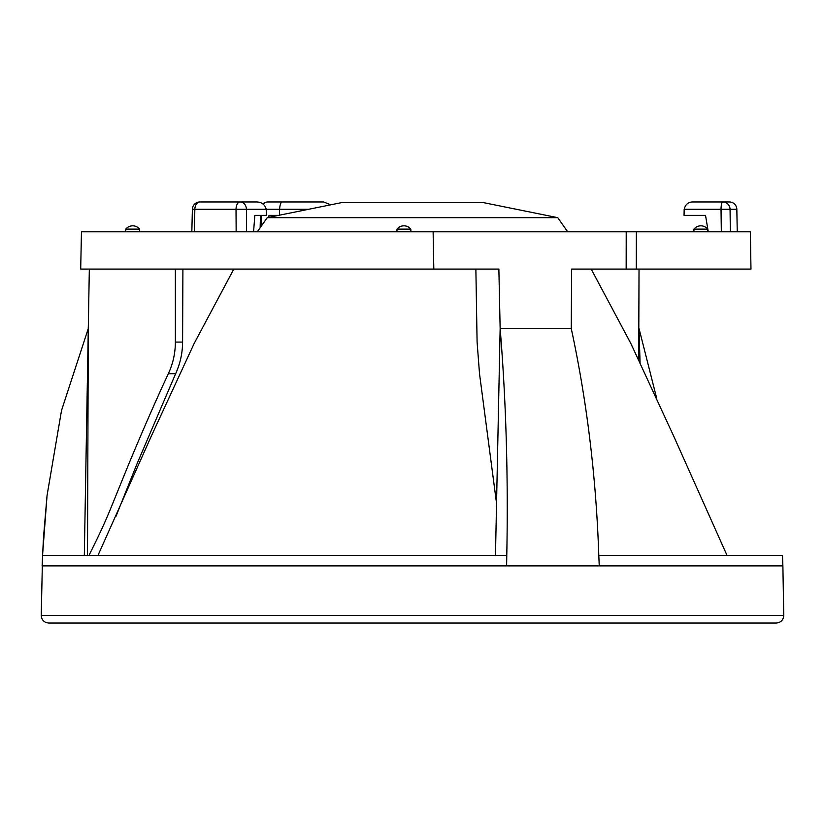 <?xml version="1.0" encoding="UTF-8"?>
<svg xmlns="http://www.w3.org/2000/svg" width="825" height="825" viewBox="0 0 825 825"><rect width="100%" height="100%" fill="white"/><g stroke="black" fill="none" stroke-linecap="round" stroke-linejoin="round"><path stroke-width="1.24" d="M67.65 555.442L80.788 555.452M557.752 217.666L267.248 217.666L341.705 202.589L483.295 202.589L557.752 217.666L567.693 231.794M207.879 555.442L506.777 555.442L506.622 565.888L782.884 565.888L783.75 615.45C783.368 620.049 780.883 622.576 776.294 623.04L48.706 623.04C44.117 622.576 41.632 620.049 41.25 615.45L783.75 615.45M744.212 555.452L757.35 555.452M229.628 555.442L80.767 555.442M604.725 555.442L744.232 555.442M599.249 565.888L598.806 555.452L617.121 555.442M640.056 362.526L639.014 328.494L656.659 398.166M708.273 231.794L705.519 215.387L684.049 215.387L684.173 209.292C685.431 204.322 688.39 201.877 693.062 201.96L722.772 201.96A7.456 7.291 90 0 1 730.063 209.292L730.352 231.794M626.165 269.074L626.216 231.794L636.353 231.794L636.292 269.074L571.643 269.074L571.251 328.494L500.146 328.494C506.096 401.363 508.303 477.015 506.777 555.452L42.539 555.452L47.066 495.433L61.524 410.458L88.296 328.494L87.491 555.442M475.87 269.074L477.097 342.076L479.511 373.704L496.547 503.363M626.216 231.794L81.458 231.794L80.695 269.074L498.867 269.074L500.146 328.494L495.474 555.442M636.353 231.794L750.327 231.794L750.977 269.074L636.292 269.074M782.884 565.888L782.471 555.452L598.806 555.452C596.124 477.015 586.946 401.363 571.251 328.494M575.458 623.04L576.118 623.04M330.794 204.796L323.565 201.96L282.624 201.96C280.974 201.877 279.964 204.322 279.572 209.292L266.228 209.292C264.804 204.322 261.401 201.877 256.028 201.96L240.075 201.96A7.456 4.053 90 0 0 236.022 209.292L194.855 209.292L194.277 231.794M43.343 540.2L42.116 565.888L506.622 565.888M253.574 231.794L254.832 215.387L266.372 215.387L266.228 209.292L246.428 209.292A7.456 6.363 -90 0 0 240.075 201.96L199.846 201.96A7.456 5.002 90 0 0 194.855 209.292L192.39 209.23L191.833 231.794M263.34 204.229A7.456 6.559 -90 0 1 268.043 201.96L282.624 201.96M89.327 269.074L84.325 555.442M88.956 555.442C98.505 536.157 102.424 528.206 109.88 510.469L128.566 464.527C143.261 429.237 156.523 398.96 168.341 373.704C172.992 363.732 175.333 353.183 175.374 342.076L175.364 269.074M639.024 269.074L638.705 359.69M268.795 217.346L268.991 215.387L278.499 215.387M279.531 215.387L279.572 209.292L308.612 209.292M182.903 269.074L182.593 342.076C182.531 353.079 180.211 363.619 175.642 373.704L136.713 464.527L115.995 516.326M602.889 623.04L636.982 623.04M700.868 229.113L707.798 229.113A8.951 8.951 0 0 0 693.928 229.113L700.868 229.113M500.249 555.452L506.777 555.452M433.816 269.074L433.125 231.794M721.328 231.794L721.029 209.292L736.838 209.282L737.241 231.794L736.838 209.282A7.456 7.446 90 0 0 729.382 201.96L722.772 201.96A7.456 1.743 90 0 0 721.029 209.292L684.173 209.292M66.846 555.452L42.539 555.452L41.25 615.45M67.743 555.442L66.66 555.452M536.601 623.04L91.358 623.04M175.374 342.076L182.593 342.076M175.642 373.704L168.341 373.704M491.556 555.452L490.813 555.452M403.91 229.113L410.85 229.113A8.951 8.951 0 0 0 396.98 229.113L403.91 229.113M125.792 229.113L139.662 229.113A8.951 8.951 0 0 0 125.792 229.113L125.792 231.794M236.156 231.794L236.022 209.292L246.428 209.292L246.551 231.794M261.35 215.387L261.082 226.308M267.248 217.666L257.307 231.794M233.815 269.074L194.143 343.509L151.253 436.25L97.958 555.442M591.185 269.074L630.857 343.509L673.747 436.25L727.042 555.442M47.066 495.433L43.539 536.92M707.798 231.794L707.798 229.113M693.928 231.794L693.928 229.113M199.846 201.96A7.456 7.456 0 0 0 192.39 209.168M736.838 209.23A7.456 7.456 0 0 0 729.382 201.96M410.85 231.794L410.85 229.113M396.98 231.794L396.98 229.113M139.662 231.794L139.662 229.113M268.043 201.96A7.456 7.456 0 0 0 262.969 203.961M260.153 227.648L260.442 215.387"/></g></svg>

